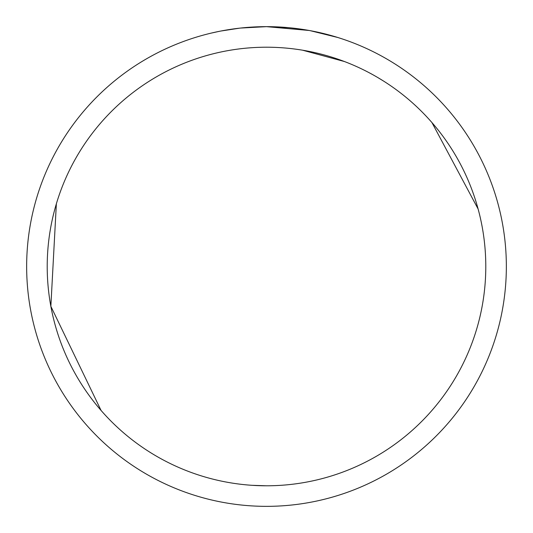 <?xml version="1.0" encoding="UTF-8"?>
<svg xmlns="http://www.w3.org/2000/svg" width="533" height="533" viewBox="0 0 533 533"><rect width="100%" height="100%" fill="white"/><g stroke="black" fill="none" stroke-linecap="round" stroke-linejoin="round"><path stroke-width="0.8" d="M309.107 30.468L266.5 26.65L288.679 27.676M292.071 28.016L297.048 28.602M266.5 26.65A239.85 239.85 0 0 1 506.35 266.5A239.85 239.85 0 0 1 266.5 506.35A239.85 239.85 0 0 1 26.65 266.5A239.85 239.85 0 0 1 266.5 26.65L240.576 28.056L266.5 26.65M310.239 30.674L337.775 37.483M266.5 47.21A219.29 219.29 0 0 1 485.79 266.5A219.29 219.29 0 0 1 266.5 485.79A219.29 219.29 0 0 1 47.21 266.5A219.29 219.29 0 0 1 266.5 47.21M478.128 209.023L431.937 122.557M370.582 73.461L373.64 75.16M377.757 77.525L383.667 81.136M344.458 61.535L302.571 50.195M239.45 28.182L220.889 31.027M211.328 33.079L219.103 31.38M252.022 485.31L266.5 485.79M56.358 203.826L50.855 306.322L101.063 410.443M161.166 458.84L162.418 459.539"/></g></svg>
